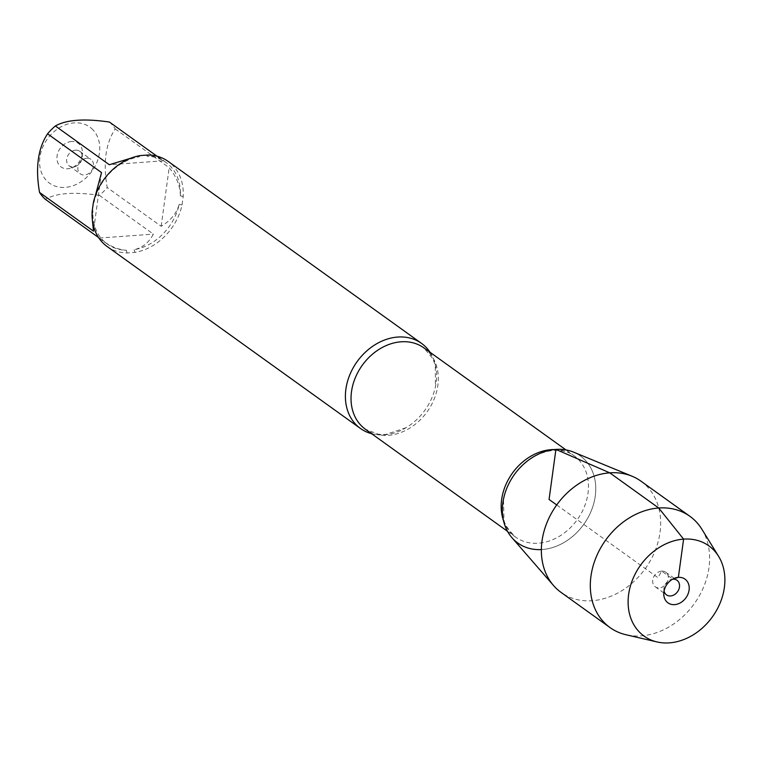 <?xml version="1.0" encoding="UTF-8"?>
<svg xmlns="http://www.w3.org/2000/svg" width="763" height="763" viewBox="0 0 763 763"><rect width="100%" height="100%" fill="white"/><g stroke="black" fill="none" stroke-linecap="round" stroke-linejoin="round"><path stroke-width="0.57" stroke-dasharray="3.81 2.86" d="M430.074 352.315A52.361 41.707 -54.3 0 1 435.406 386.793A52.361 41.707 -54.3 0 1 405.992 427.738A52.361 41.707 -54.3 0 1 384.314 434.824A52.361 41.707 -54.3 0 1 371.619 433.699M107.125 246.506A52.361 41.707 125.7 0 0 127.039 252.963L134.965 252.391A52.361 41.707 125.7 0 0 182.033 205.009L183.206 196.434A52.361 41.707 125.7 0 0 168.222 161.451M91.694 128.594A34.535 27.516 -54.3 0 1 96.291 163.759A34.535 27.516 -54.3 0 1 65.246 187.374A34.535 27.516 -54.3 0 1 43.033 146.496A34.535 27.516 -54.3 0 1 91.694 128.594M109.452 122.061A50.272 40.038 -54.3 0 1 115.232 128.918C105.618 143.454 102.938 162.996 107.202 187.526A50.272 40.038 -54.3 0 1 99.409 195.376C74.421 191.694 56.395 193.001 45.322 199.296M99.409 195.376L153.363 234.127C148.814 242.624 142.395 247.822 134.116 249.701A50.272 40.038 125.7 0 0 179.21 204.312C176.606 213.382 170.588 220.707 161.155 226.277L107.202 187.526M92.352 219.773L92.924 210.569A50.272 40.038 125.7 0 0 107.316 244.065A50.272 40.038 125.7 0 0 126.362 250.264C118.79 249.759 111.102 246.726 103.291 241.175L98.551 237.531M130.845 158.199L139.171 156.777A50.272 40.038 125.7 0 0 94.078 202.157L95.146 196.377M115.232 128.918L169.186 167.669C176.596 176.863 180.326 186.277 180.364 195.91A50.272 40.038 125.7 0 0 165.972 162.414A50.272 40.038 125.7 0 0 146.925 156.215C153.716 156.148 158.714 157.254 161.947 159.515L156.978 156.196M127.039 252.963L126.362 250.264M92.924 210.569L92.142 211.523M134.116 249.701L134.965 252.391M182.033 205.009L179.21 204.312M148.299 154.994L146.925 156.215M180.364 195.91L183.206 196.434M139.171 156.777L140.382 155.566M93.315 202.939L94.078 202.157M541.358 549.57A53.61 42.699 125.7 0 0 542.207 549.522A53.61 42.699 125.7 0 0 595.264 496.122A53.61 42.699 125.7 0 0 555.922 449.407M71.531 141.489A14.602 11.636 125.7 0 0 56.939 157.922A14.602 11.636 125.7 0 0 71.321 167.994A14.602 11.636 125.7 0 0 82.385 152.59A14.602 11.636 125.7 0 0 71.531 141.489M101.517 172.572L93.496 231.179M161.155 226.277L169.186 167.669M163.406 160.812L109.319 164.732M99.276 238.046L153.363 234.127M75.594 150.168A8.984 7.163 -54.3 0 1 79.686 151.255A8.984 7.163 -54.3 0 1 82.27 156.997A8.984 7.163 -54.3 0 1 75.461 166.477A8.984 7.163 -54.3 0 1 69.195 165.857A8.984 7.163 -54.3 0 1 67.363 156.673A8.984 7.163 -54.3 0 1 75.594 150.168M86.81 158.227A8.984 7.163 -54.3 0 1 90.902 159.314A8.984 7.163 -54.3 0 1 92.743 168.509A8.984 7.163 -54.3 0 1 84.512 175.013A8.984 7.163 -54.3 0 1 80.42 173.916A8.984 7.163 -54.3 0 1 78.579 164.732A8.984 7.163 -54.3 0 1 86.81 158.227M573.375 452.058A53.61 42.699 -54.3 0 1 592.975 506.136A53.61 42.699 -54.3 0 1 542.207 549.522A53.61 42.699 -54.3 0 1 511.906 537.638M640.958 481.157A68.479 54.545 -54.3 0 1 654.969 551.163A68.479 54.545 -54.3 0 1 592.25 600.71A68.479 54.545 -54.3 0 1 561.063 592.393M701.836 529.179A68.479 54.545 -54.3 0 1 699.166 596.103A68.479 54.545 -54.3 0 1 641.206 635.875A68.479 54.545 -54.3 0 1 626.013 634.749M661.655 571.115A8.984 7.163 -54.3 0 1 665.746 572.202A8.984 7.163 -54.3 0 1 666.318 583.685A8.984 7.163 -54.3 0 1 655.255 586.804A8.984 7.163 -54.3 0 1 653.414 577.62A8.984 7.163 -54.3 0 1 661.655 571.115M664.058 591.02A8.984 7.163 -54.3 0 1 663.896 589.131A8.984 7.163 -54.3 0 1 670.706 579.651A8.984 7.163 -54.3 0 1 672.546 579.203M556.713 504.953L657.954 577.677L661.655 571.115L672.756 579.088M405.992 427.738L385.658 434.49L378.686 434.338L365.448 429.273A50.1 39.914 125.7 0 0 427.089 411.858A50.1 39.914 125.7 0 0 423.904 347.88L432.936 358.81L435.311 365.363L435.406 386.793M554.463 449.541A50.1 39.914 -54.3 0 1 574.062 455.73A50.1 39.914 -54.3 0 1 577.248 519.708A50.1 39.914 -54.3 0 1 515.597 537.114A50.1 39.914 -54.3 0 1 503.475 520.528M107.316 244.065L103.291 241.175M165.972 162.414L161.947 159.515M507.49 531.296L515.597 537.114C507.71 529.284 503.828 523.237 503.942 518.974L503.504 500.337C505.173 490.685 509.179 481.634 515.511 473.174C526.728 459.297 539.46 451.715 553.709 450.428C561.768 449.96 568.549 451.725 574.062 455.73L565.955 449.903M82.27 156.997L82.385 152.59M75.461 166.477L71.321 167.994M69.195 165.857L80.42 173.916M79.686 151.255L90.902 159.314M655.255 586.804L666.48 594.863M665.746 572.202L676.962 580.261M663.896 589.131L663.781 593.538M670.706 579.651L674.845 578.135"/><path stroke-width="1.14" d="M371.619 433.699A52.361 41.707 -54.3 0 1 360.46 428.472A52.361 41.707 -54.3 0 1 349.75 374.938A52.361 41.707 -54.3 0 1 397.704 337.055A52.361 41.707 -54.3 0 1 421.558 343.407A52.361 41.707 -54.3 0 1 430.074 352.315M421.558 343.407L168.222 161.451A52.361 41.707 125.7 0 0 148.299 154.994L140.382 155.566A52.361 41.707 125.7 0 0 93.315 202.939L92.142 211.523A52.361 41.707 125.7 0 0 107.125 246.506L360.46 428.472M98.551 237.531L45.322 199.296A50.272 40.038 -54.3 0 1 39.542 192.429C35.27 167.898 37.95 148.356 47.564 133.821A50.272 40.038 -54.3 0 1 55.365 125.971C66.438 119.686 84.464 118.379 109.452 122.061L156.978 156.196M39.542 192.429L93.496 231.179L92.352 219.773M55.365 125.971L109.319 164.732L130.845 158.199M95.146 196.377L101.517 172.572L47.564 133.821M657.067 641.95A55.556 44.254 125.7 0 0 669.389 642.866A55.556 44.254 125.7 0 0 716.419 610.6A55.556 44.254 125.7 0 0 718.584 556.313A55.556 44.254 125.7 0 0 640.558 565.183A55.556 44.254 125.7 0 0 657.067 641.95L626.013 634.749A68.479 54.545 -54.3 0 1 610.009 627.558L561.063 592.393A68.479 54.545 -54.3 0 1 553.547 585.545L511.906 537.638A53.61 42.699 -54.3 0 1 508.854 483.704A53.61 42.699 -54.3 0 1 555.922 449.407A53.61 42.699 125.7 0 0 502.931 502.35A53.61 42.699 125.7 0 0 541.358 549.57M555.922 449.407A53.61 42.699 -54.3 0 1 573.375 452.058L632.069 476.226A68.479 54.545 -54.3 0 1 640.958 481.157L689.914 516.322A68.479 54.545 -54.3 0 1 701.836 529.179L718.584 556.313M553.547 585.545A68.479 54.545 -54.3 0 1 549.656 516.646A68.479 54.545 -54.3 0 1 609.771 472.841A68.479 54.545 -54.3 0 1 632.069 476.226M610.009 627.558A68.479 54.545 -54.3 0 1 605.66 540.118A68.479 54.545 -54.3 0 1 689.914 516.322M672.546 579.203A8.984 7.163 -54.3 0 1 672.871 579.174A8.984 7.163 -54.3 0 1 676.962 580.261A8.984 7.163 -54.3 0 1 677.534 591.745A8.984 7.163 -54.3 0 1 666.48 594.863A8.984 7.163 -54.3 0 1 664.058 591.02M674.635 604.63A14.602 11.636 125.7 0 0 689.084 590.085A14.602 11.636 125.7 0 0 678.364 577.362A14.602 11.636 125.7 0 0 674.845 578.135A14.602 11.636 125.7 0 0 663.781 593.538A14.602 11.636 125.7 0 0 674.635 604.63M672.756 579.088L678.364 577.362L683.6 539.126L658.717 508.005L609.771 472.841L555.922 449.407L549.064 499.46L556.713 504.953M565.955 449.903L423.904 347.88A50.1 39.914 125.7 0 0 401.08 341.795A50.1 39.914 125.7 0 0 355.196 378.047A50.1 39.914 125.7 0 0 365.448 429.273L507.49 531.296M503.475 520.528A50.1 39.914 -54.3 0 1 551.239 449.645A50.1 39.914 -54.3 0 1 554.463 449.541"/></g></svg>
